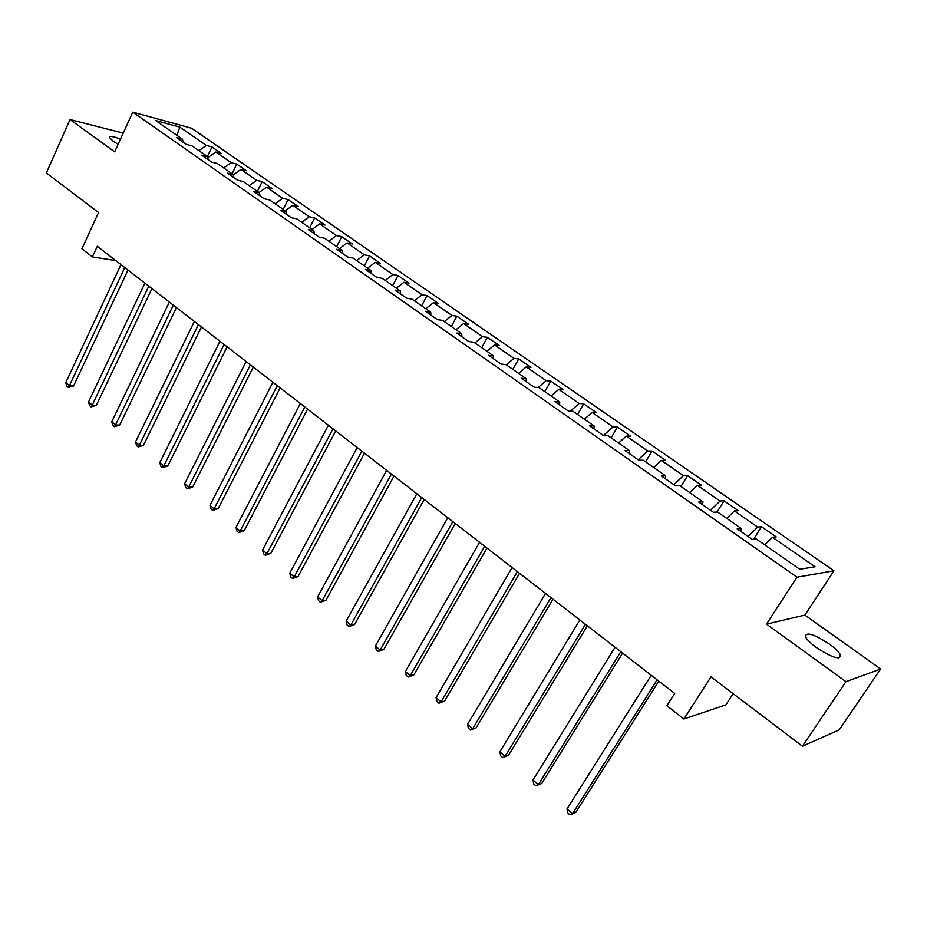 <?xml version="1.0" encoding="UTF-8"?>
<svg xmlns="http://www.w3.org/2000/svg" width="927" height="927" viewBox="0 0 927 927"><rect width="100%" height="100%" fill="white"/><g stroke="black" fill="none" stroke-linecap="round" stroke-linejoin="round"><path stroke-width="1.39" d="M120.464 139.154C113.013 136.223 109.351 135.701 109.49 137.602L113.094 141.159L118.111 144.311M816.571 647.683C832.237 657.776 840.21 660.256 840.499 655.111C839.062 652.098 835.308 648.379 829.236 643.975C813.767 634.01 805.853 631.577 805.493 636.664C806.872 639.607 810.557 643.28 816.571 647.683M833.941 570.8L191.541 128.216L132.77 112.144L796.953 577.197L833.941 570.8L804.891 615.088L766.525 624.126L845.957 681.669L880.65 668.993L804.891 615.088M880.65 668.993L839.167 729.92L802.411 746.2L710.997 676.884L683.883 718.993L725.864 704.879L733.153 693.686M123.21 133.129L70.035 119.548L46.35 172.932L98.552 212.515L81.947 248.76L92.387 256.918L115.782 260.591M845.957 681.669L802.411 746.2M183.129 142.213L182.48 139.212L176.617 137.659L186.211 144.369L192.063 145.887L207.578 156.686L201.762 155.215L211.576 162.074L217.381 163.523L233.245 174.577L227.486 173.164L237.532 180.174L243.268 181.553L259.502 192.862L253.801 191.53L264.091 198.714L269.757 200.012L286.373 211.588L280.73 210.325L291.263 217.671L296.872 218.899L313.871 230.753L308.309 229.572L319.097 237.092L324.624 238.239L342.04 250.371L336.547 249.282L347.59 256.988L353.048 258.042L370.881 270.464L365.47 269.467L376.791 277.358L382.167 278.332L400.429 291.055L395.111 290.139L406.698 298.239L411.994 299.108L430.719 312.156L425.481 311.345L437.37 319.63L442.561 320.406L461.762 333.778L456.629 333.071L468.807 341.576L473.906 342.248L493.593 355.956L488.564 355.354L501.055 364.079L506.049 364.635L526.235 378.703L521.322 378.228L534.149 387.173L539.016 387.613L559.734 402.04L554.949 401.681L568.112 410.87L572.863 411.182L594.126 426.003L589.456 425.771L602.979 435.203L607.591 435.389L629.433 450.603L624.902 450.51L638.784 460.198L643.268 460.244L665.702 475.864L661.31 475.91L675.586 485.875L679.908 485.771L702.967 501.831L698.738 502.028L713.396 512.26L717.568 512.005L741.264 528.517L737.197 528.877L752.284 539.398L756.281 538.981L799.723 569.248L815.076 566.779L772.434 537.266L776.2 536.872L761.519 526.721L753.57 539.271M182.48 139.212L155.771 120.591L179.861 127.138L206.35 145.481L211.947 146.953L207.381 156.559M761.519 526.721L757.695 527.057L734.416 510.951L738.344 510.707L724.057 500.835L720.07 501.02L697.417 485.342L701.496 485.25L687.579 475.632L683.442 475.678L661.38 460.406L665.609 460.441L652.052 451.078L647.776 450.985L626.281 436.119L630.65 436.281L617.44 427.162L613.025 426.941L592.086 412.445L596.571 412.735L583.697 403.848L579.166 403.5L558.749 389.375L563.361 389.792L550.8 381.113L546.154 380.661L526.246 366.883L530.974 367.405L518.726 358.946L513.964 358.378L494.555 344.937L499.375 345.574L487.428 337.324L482.561 336.652L463.627 323.535L468.552 324.265L456.895 316.211L451.924 315.447L433.442 302.654L438.459 303.477L427.08 295.609L422.028 294.751L403.975 282.26L409.085 283.175L397.973 275.493L392.828 274.543L375.203 262.341L380.394 263.349L369.537 255.852L364.323 254.809L347.104 242.897L352.364 243.986L341.762 236.652L336.466 235.539L319.653 223.894L324.983 225.064L314.612 217.903L309.259 216.698L292.816 205.319L298.216 206.57L288.088 199.56L282.654 198.285L266.582 187.173L272.051 188.482L262.144 181.634L256.652 180.29L240.939 169.421L246.466 170.8L236.767 164.102L231.229 162.689L215.852 152.051L221.426 153.5L211.947 146.953M683.883 718.993L666.884 705.714L674.705 693.454L97.3 246.281L92.387 256.918M208.181 159.687L207.578 156.686M215.852 152.051L207.764 157.648M231.229 162.689L223.72 167.938M233.801 177.578L233.245 174.577M240.939 169.421L233.28 174.797M256.652 180.29L249.12 185.643M260.012 195.864L259.502 192.862M266.582 187.173L259.05 192.549M282.654 198.285L275.11 203.743M286.825 214.577L286.373 211.588M292.816 205.319L285.261 210.811M309.259 216.698L301.692 222.26M314.288 233.743L313.871 230.753M319.653 223.894L312.075 229.49M336.466 235.539L328.876 241.205M342.387 253.361L342.04 250.371M347.104 242.897L339.514 248.61M364.323 254.809L356.71 260.591M371.182 273.442L370.881 270.464M375.203 262.341L367.59 268.181M392.828 274.543L385.215 280.452M400.673 294.021L400.429 291.055M403.975 282.26L396.35 288.216M422.028 294.751L414.392 300.777M430.881 315.11L430.719 312.156M433.442 302.654L425.794 308.726M451.924 315.447L444.276 321.599M461.866 336.733L461.762 333.778M463.627 323.535L455.968 329.745M482.561 336.652L474.902 342.944M493.627 358.888L493.593 355.956M494.555 344.937L486.884 351.287M513.964 358.378L506.293 364.809M526.2 381.623L526.235 378.703M526.246 366.883L518.575 373.361M546.154 380.661L538.123 387.532M559.618 404.948L559.734 402.04M558.749 389.375L551.067 396.003M579.166 403.5L570.545 411.032M593.929 428.888L594.126 426.003M592.086 412.445L584.392 419.224M613.025 426.941L603.732 435.238M629.155 453.477L629.433 450.603M626.281 436.119L618.587 443.048M647.776 450.985L638.17 459.769M665.331 478.714L665.702 475.864M661.38 460.406L653.686 467.498M683.442 475.678L673.836 484.659M702.492 504.659L702.967 501.831M697.417 485.342L689.723 492.608M720.07 501.02L710.476 510.221M740.696 531.31L741.264 528.517M734.416 510.951L726.733 518.39M757.695 527.057L748.101 536.478M772.434 537.266L764.763 544.879M766.525 624.126L796.953 577.197M70.035 119.548L114.67 151.877L132.77 112.144M179.861 127.138L176.883 135.307M206.35 145.481L198.865 150.626M724.057 500.835L717.092 512.04M687.579 475.632L680.951 486.49M652.052 451.078L645.586 461.855M617.44 427.162L611.136 437.845M583.697 403.848L577.544 414.45M550.8 381.113L544.809 391.646M518.726 358.946L512.874 369.386M487.428 337.324L481.716 347.683M456.895 316.211L451.31 326.501M427.08 295.609L421.623 305.817M397.973 275.493L392.642 285.632M369.537 255.852L364.334 265.898M341.762 236.652L336.675 246.628M314.612 217.903L309.641 227.799M288.088 199.56L283.222 209.386M262.144 181.634L257.382 191.391M236.767 164.102L232.109 173.778M657.139 679.85L572.527 813.721L566.988 809.016L651.252 675.285M658.819 681.148L575.783 812.411L569.978 814.856L567.776 812.979L566.988 809.016M575.783 812.411L569.978 814.856M620.8 651.704L538.367 784.659L532.979 780.082L615.064 647.266M622.608 653.106L541.704 783.477L535.945 785.864L533.79 784.022L532.979 780.082M541.704 783.477L535.945 785.864M585.424 624.311L505.088 756.362L499.838 751.89L579.838 619.978M587.359 625.806L508.517 755.296L502.782 757.602L500.684 755.818L499.838 751.89M508.517 755.296L502.782 757.602M550.974 597.625L472.666 728.773L467.544 724.416L545.539 593.419M553.025 599.224L476.154 727.822L470.452 730.07L468.413 728.321L467.544 724.416M476.154 727.822L470.452 730.07M517.417 571.635L441.055 701.878L436.061 697.625L512.11 567.533M519.583 573.315L444.612 701.032L438.946 703.222L436.953 701.519L436.061 697.625M444.612 701.032L438.946 703.222M484.705 546.304L410.221 675.656L405.354 671.507L479.549 542.307M486.988 548.077L413.848 674.914L410.221 675.656L408.204 677.034L406.269 675.377L405.354 671.507M413.848 674.914L408.204 677.034M452.828 521.623L380.151 650.07L375.4 646.026L447.799 517.718M455.215 523.465L383.836 649.433L380.151 650.07L378.228 651.496L376.327 649.885L375.4 646.026M383.836 649.433L378.228 651.496M421.75 497.544L350.8 625.099L346.165 621.16L416.837 493.743M424.218 499.468L354.554 624.555L350.8 625.099L348.969 626.571L347.115 624.995L346.165 621.16M354.554 624.555L348.969 626.571M391.426 474.068L322.156 600.742L317.637 596.884L386.64 470.36M393.998 476.049L325.956 600.279L322.156 600.742L320.418 602.249L318.61 600.708L317.637 596.884M325.956 600.279L320.418 602.249M361.843 451.159L294.195 576.953L289.769 573.187L357.173 447.544M364.496 453.21L298.042 576.582L294.195 576.953L292.526 578.483L290.765 576.988L289.769 573.187M298.042 576.582L292.526 578.483M332.978 428.795L266.883 553.72L262.561 550.047L328.413 425.261M335.701 430.916L270.777 553.431L266.883 553.72L265.296 555.285L263.569 553.813L262.561 550.047M270.777 553.431L265.296 555.285M304.786 406.965L240.197 531.02L235.979 527.428L300.336 403.523M307.59 409.143L244.137 530.812L240.197 531.02L238.691 532.619L237.011 531.183L235.979 527.428M244.137 530.812L238.691 532.619M277.266 385.655L214.125 508.842L210 505.331L272.909 382.283M280.139 387.88L218.112 508.703L214.125 508.842L212.689 510.464L211.043 509.062L210 505.331M218.112 508.703L212.689 510.464M250.371 364.832L188.644 487.162L184.612 483.732L246.118 361.53M253.314 367.104L192.665 487.092L188.644 487.162L187.277 488.819L185.667 487.451L184.612 483.732M192.665 487.092L187.277 488.819M224.102 344.485L163.731 465.968L159.792 462.619L219.942 341.263M227.103 346.802L167.787 465.968L163.731 465.968L162.434 467.648L160.858 466.304L159.792 462.619M167.787 465.968L162.434 467.648M198.424 324.601L139.363 445.238L135.516 441.959L194.357 321.449M201.483 326.964L143.453 445.308L139.363 445.238L138.135 446.941L136.593 445.632L135.516 441.959M143.453 445.308L138.135 446.941M173.326 305.157L115.539 424.972L111.761 421.762L169.351 302.075M176.443 307.567L119.653 425.099L115.539 424.972L114.357 426.698L112.851 425.412L111.761 421.762M119.653 425.099L114.357 426.698M148.772 286.142L92.213 405.134L88.529 401.994L144.89 283.141M151.947 288.598L96.362 405.319L92.213 405.134L91.101 406.883L89.629 405.62L88.529 401.994M96.362 405.319L91.101 406.883M124.763 267.555L69.398 385.713L65.782 382.642L120.974 264.612M127.996 270.047L73.569 385.968L69.398 385.713L68.343 387.486L66.895 386.258L65.782 382.642M73.569 385.968L68.343 387.486M838.587 657.985L840.499 655.111"/></g></svg>
